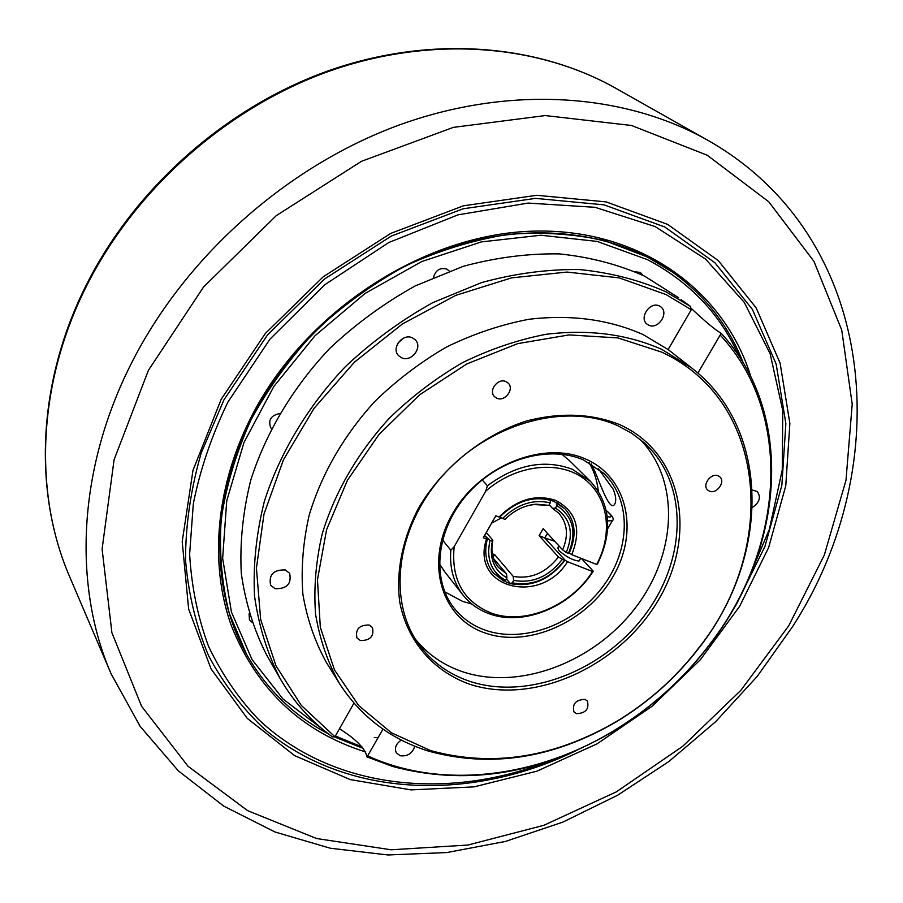 <?xml version="1.0" encoding="UTF-8"?>
<svg xmlns="http://www.w3.org/2000/svg" width="903" height="903" viewBox="0 0 903 903"><rect width="100%" height="100%" fill="white"/><g stroke="black" fill="none" stroke-linecap="round" stroke-linejoin="round"><path stroke-width="1.35" d="M591.341 463.905L594.84 471.343C600.258 483.715 610.326 513.83 615.011 503.592C616.399 500.228 615.767 495.397 613.137 489.11L598.328 468.623M353.953 703.155L334.923 736.769L332.372 736.848C311.061 721.35 293.633 701.902 280.077 678.48C267.243 653.309 258.721 625.79 254.522 595.912C252.998 565.075 256.305 533.492 264.41 501.142C279.964 452.73 307.833 406.248 345.522 366.505C372.217 341.447 401.316 320.147 432.842 302.607L481.592 282.583C514.834 273.474 547.489 269.139 579.579 269.557C610.767 272.672 639.64 280.133 666.211 291.962L690.513 306.456L691.28 309.706L668.118 349.563L691.642 367.939L661.831 349.405C627.348 334.178 588.767 329.132 546.101 334.291C517.825 339.776 490.002 349.213 462.629 362.588C436.002 378.064 411.508 396.665 389.148 418.405C357.306 453.464 334.99 491.932 322.224 533.842C315.869 561.339 313.646 588.09 315.553 614.108C319.752 639.256 327.665 662.294 339.268 683.232C360.748 716.621 390.581 739.275 428.767 751.183C490.803 768.148 553.155 758.452 615.801 722.095C648.535 702.432 676.482 677.431 699.644 647.079C769.48 557.93 772.042 429.918 691.642 367.939M681.088 299.661L690.513 306.456M249.093 613.803L249.442 619.74L251.745 622.054M279.603 413.563C270.923 415.448 267.965 420.155 270.753 427.672L271.419 428.485M449.288 271.058L446.737 269.06C440.032 267.378 435.641 270.132 433.542 277.334M643.128 275.426L640.216 272.379L635.486 271.859M412.434 337.869C402.704 332.891 390.807 348.253 398.607 355.68L401.542 357.746C411.373 362.656 423.168 347.147 415.188 339.776L412.434 337.869M285.314 569.951C273.53 569.601 268.62 574.669 270.607 585.189L275.054 588.688C286.917 588.959 291.771 583.835 289.637 573.315L285.314 569.951M401.304 740.042C395.875 743.88 394.227 748.169 396.361 752.899L400.21 755.743C407.648 756.59 412.502 753.407 414.759 746.194M752.413 507.418C759.581 502.463 761.184 497.158 757.245 491.514L752.312 490.002M659.506 306.061C650.149 300.778 638.444 318.195 647.225 324.267L648.535 325.08C657.96 330.306 669.597 312.799 660.669 306.783L659.506 306.061M506.052 381.653C498.004 377.533 487.947 390.83 494.607 396.744L496.74 398.189C504.845 402.264 514.845 388.877 508.062 383.007L506.052 381.653M369.113 625.023C359.247 624.944 355.195 629.267 356.956 637.981L360.376 640.554C370.275 640.566 374.305 636.22 372.442 627.506L369.113 625.023M584.975 699.373C575.753 699.746 572.084 703.945 573.981 711.982L576.453 713.675C585.697 713.257 589.343 709.036 587.379 701.01L584.975 699.373M718.336 475.926C711.192 472.246 701.597 485.261 707.839 490.148L709.295 491.074C716.474 494.709 726.023 481.649 719.714 476.795L718.336 475.926M493.41 558.347L506.515 573.856L506.955 577.886L505.556 580.302L503.705 581.126L493.354 572.976L506.955 582.537C529.169 588.508 548.539 581.058 565.052 560.153L544.735 537.906L547.5 533.413M506.38 578.868L510.387 583.631C531.709 587.503 549.927 579.681 565.052 560.153L567.547 561.745C540.22 606.015 470.17 588.034 486.48 539.035L487.439 538.775L484.595 535.445L490.024 540.412L492.428 541.337L492.857 540.242L492.519 541.845C490.803 551.902 492.767 560.413 498.422 567.377L506.515 573.856M492.857 540.242L486.254 532.556M550.243 502.881C533.176 498.941 517.295 504.122 502.599 518.446L500.002 516.798C515.489 501.436 532.307 495.882 550.435 500.138L550.243 502.881L548.821 505.353L534.158 504.585L529.429 505.24M568.438 553.347L569.206 553.042C576.87 535.795 575.471 521.065 565.007 508.863L553.855 501.334C534.937 495.092 516.99 500.251 500.002 516.798L499.054 517.035C516.877 499.382 535.784 493.851 555.774 500.42C576.52 511.629 581.825 529.7 571.701 554.634L569.206 553.042C576.87 535.795 575.471 521.065 565.007 508.863L557.072 502.858L556.891 505.601C573.202 516.482 577.051 532.398 568.438 553.347L566.237 552.478C574.139 533.018 570.538 518.209 555.469 508.062L556.891 505.601M487.439 538.775C483.94 552.196 485.916 563.596 493.354 572.976C485.916 563.596 483.94 552.196 487.439 538.775M583.417 459.909C548.448 444.615 497.621 459.288 467.054 494.573C436.273 529.711 431.228 578.823 453.814 607.708C461.907 618.058 472.303 625.519 485.013 630.091C522.95 643.636 573.789 624.774 602.03 587.74C630.508 550.864 632.19 500.657 603.904 473.42L583.417 459.909M444.773 591.849L462.517 601.342L471.897 604.073M585.392 458.938C543.042 439.998 478.929 466.14 452.042 514.62C424.5 562.84 441.409 618.171 484.776 632.879C527.792 648.298 586.25 622.381 612.55 577.412C639.437 532.714 628.183 477.156 585.392 458.938M617.618 425.629C566.316 402.207 490.148 422.706 443.249 474.989C396.067 527.059 386.992 600.472 418.857 644.29C431.6 661.764 448.43 674.067 469.357 681.201C527.318 700.66 603.486 670.794 645.16 614.616C687.183 558.697 688.775 482.868 644.132 442.73L631.671 433.226L617.618 425.629M415.628 639.459C427.943 654.483 443.52 665.218 462.347 671.651C518.988 690.795 593.158 662.678 634.854 608.554C676.844 554.656 680.806 480.61 639.685 438.982M619.661 424.602C591.646 413.495 560.718 412.253 526.889 420.866C482.868 434.794 442.425 467.314 418.586 508.05C402.332 539.114 395.875 571.971 399.736 602.041C407.253 641.254 433.293 671.053 469.12 684.034C533.346 705.649 618.623 666.978 657.745 601.105C697.692 535.626 683.063 452.934 619.661 424.602M430.517 750.562C492.033 767.415 553.878 757.809 616.06 721.734C648.535 702.218 676.268 677.408 699.261 647.293C777.776 548.539 768.239 401.688 661.718 352.125L617.923 337.925L569.014 334.911L517.656 343.637L466.84 363.943L419.658 394.792L379.034 434.411L347.395 480.351L326.559 529.79L317.472 579.715L320.317 627.269L334.482 669.902L358.728 705.582L391.394 732.784L430.517 750.562M668.118 349.563L643.071 334.561C608.994 319.436 570.944 314.334 528.91 319.278C501.086 324.583 473.714 333.783 446.804 346.865C420.651 362.013 396.609 380.253 374.677 401.587C343.456 436.014 321.626 473.849 309.187 515.116C303.036 542.206 300.936 568.585 302.889 594.264C307.11 619.097 314.966 641.886 326.468 662.61L339.268 683.232M678.695 297.787L644.765 276.239C618.544 264.511 590.088 257.073 559.397 253.901C527.849 253.382 495.758 257.536 463.137 266.351L415.335 285.867C384.452 302.968 355.951 323.793 329.843 348.321C293.001 387.229 265.809 432.808 250.695 480.351C242.839 512.148 239.713 543.222 241.304 573.586C245.526 603.035 253.991 630.192 266.69 655.07L280.077 678.48M339.46 728.732C356.222 739.354 365.388 748.734 366.945 756.883L392.681 766.489C464.842 785.666 536.924 774.774 608.927 733.834C649.517 710.006 683.898 679.237 712.072 641.548C784.628 545.999 794.73 412.558 721.023 333.173C715.526 330.171 705.48 321.795 690.863 308.047M739.026 356.188C720.459 314.334 689.948 282.154 647.496 259.658L597.154 241.428L540.897 235.231L481.401 241.902L421.746 261.531L365.218 293.351L314.989 335.769L273.846 386.45L243.968 442.526L226.721 500.86L222.646 558.314L231.416 612.031L252.039 659.551L282.978 698.99L322.348 729.014M743.237 362.837C728.958 326.243 705.525 296.105 672.927 272.435L647.609 257.095L605.078 240.751C574.229 233.854 541.834 231.755 507.881 234.441C473.567 239.972 439.659 250.323 406.192 265.505C373.56 283.282 343.411 305 315.734 330.656C290.021 358.152 268.417 387.94 250.921 419.997C236.101 452.798 226.201 485.87 221.201 519.214C219.079 552.117 221.754 583.44 229.227 613.148L246.417 654.043C266.34 689.068 293.701 715.695 328.478 733.936C293.701 715.695 266.34 689.068 246.417 654.043C209.383 588.632 210.264 495.25 254.928 412.231C295.71 335.814 370.964 272.819 452.324 246.688C533.82 220.829 616.32 232.319 672.927 272.435C705.525 296.105 728.958 326.243 743.237 362.837M691.28 309.706L666.109 294.604L619.277 277.887L567.005 272.063L511.629 277.853L455.834 295.337L402.478 323.929L354.348 362.261L313.984 408.404L283.407 459.909L264.003 514.067L256.429 568.1L260.651 619.435L275.979 665.804L301.252 705.367L334.923 736.769M510.387 583.631L512.238 582.819C532.522 586.442 549.871 578.992 564.285 560.47L565.052 560.153L544.735 537.906L539.102 535.671L558.472 556.982L564.285 560.47M512.238 582.819L513.638 580.403C532.477 583.688 548.629 576.757 562.084 559.612M513.638 580.403L513.186 576.385C530.772 579.387 545.875 572.92 558.472 556.982M566.237 552.478L562.614 549.859C568.732 535.558 567.49 523.368 558.878 513.288L552.512 508.344L555.469 508.062M490.024 540.412C486.028 558.731 491.209 572.028 505.556 580.302M492.428 541.337L491.887 543.798C489.607 559.454 494.63 570.809 506.955 577.886M334.099 736.78L363.277 748.429L334.099 736.78M335.352 735.99L362.013 746.916M374.26 737.514L378.052 737.695M366.945 756.883L367.668 755.845C439.716 789.109 532.657 778.363 609.186 733.484C649.528 709.803 683.695 679.225 711.699 641.762C783.928 546.642 793.805 413.777 720.176 335.081L721.023 333.173M367.668 755.845L382.974 729.093M697.872 373.108L720.176 335.081M598.283 490.984C597.154 480.689 594.106 471.253 589.151 462.675M548.821 505.353L536.168 504.179C524.485 505.274 514.089 510.353 504.991 519.394L502.599 518.446M549.137 504.788L552.512 508.344M562.614 549.859L543.143 528.684L539.102 535.671M513.186 576.385L494.652 554.555L492.304 553.866M491.627 523.142L501.571 517.791M397.828 343.332L402.896 338.467M493.083 557.286L494.652 554.555M482.168 479.933L487.428 485.769C516.166 464.469 544.475 458.972 572.355 469.289L590.449 481.31L569.285 460.451L561.756 454.22M490.803 612.889C524.158 625.644 570.741 606.319 592.537 571.497L593.248 571.181C570.944 606.884 523.198 626.727 488.986 613.656C478.511 609.83 469.91 603.678 463.149 595.212C453.554 582.774 449.446 567.773 450.834 550.22L454.164 546.721C451.037 579.308 463.25 601.364 490.803 612.889M557.986 547.726L558.867 550.514C566.249 556.88 572.931 560.391 578.925 561.045L579.512 560.3M590.449 481.31C610.755 504.246 613.069 531.856 597.38 564.149L596.68 564.465C613.645 532.781 608.17 495.431 582.582 477.721C557.174 459.841 514.879 465.327 485.679 491.221L454.164 546.721M571.701 554.634L596.68 564.465M593.248 571.181L581.408 558.449M442.515 539.96L450.834 550.22M439.411 563.698L444.761 571.859L463.149 595.212M485.679 491.221L487.428 485.769M554.735 541.281L544.735 537.906M486.48 539.035L483.263 537.793L495.837 515.76L499.054 517.035M567.547 561.745L592.537 571.497M750.89 376.811C724.533 290.371 639.448 227.579 531.912 231.179C424.636 234.588 308.025 309.402 253.619 412.332C215.704 484.019 208.853 563.212 231.416 625.937C257.197 689.926 301.963 731.949 365.704 751.996M744.919 586.815L769.333 529.451L782.269 469.921L782.754 410.526L770.146 353.773L744.264 302.358L705.536 259.059L655.138 226.574L595.054 207.306L528.142 203.073L458.002 214.858L388.775 242.523L324.764 284.761L270.02 339.088L227.917 402.072C211.72 435.528 200.184 469.436 193.31 503.784L189.63 554.205C191.549 586.916 197.87 617.641 208.57 646.39C221.562 673.627 238.053 697.816 258.044 718.957C331.909 789.482 448.565 801.322 550.898 760.416M731.712 611.839L736.351 604.423L764.976 546.326L781.863 485.25L785.858 423.609L776.151 364.044L752.402 309.424L714.928 262.762L664.811 227.014L604.028 204.846L535.535 198.378L463.137 208.785L391.281 236.078L324.64 278.948L267.627 334.776L223.944 399.86L201.177 453.125C190.736 489.403 185.521 525.117 185.533 560.244C188.49 594.479 196.211 626.4 208.695 655.996C223.628 683.864 242.252 708.268 264.579 729.195C346.808 798.523 472.404 801.943 577.231 750.066M739.67 606.274L768.645 547.545L785.768 485.803L789.865 423.451L780.124 363.187L756.183 307.9L718.336 260.64L667.656 224.395L606.161 201.9L536.811 195.285L463.487 205.794L390.683 233.425L323.15 276.849L265.392 333.41L221.145 399.374L192.994 470.305L182.203 541.642L188.648 609.051L211.054 668.909L247.287 718.404L294.66 755.642L350.217 779.582L410.978 789.899L474.098 786.863L536.913 771.185L596.985 743.88L652.113 706.259L700.276 659.822L739.67 606.274M607.279 516.674C612.81 517.837 612.482 515.827 606.285 510.658M612.392 520.67L607.64 520.918M132.922 360.331C77.511 467.461 72.624 585.336 111.092 673.785L140.191 726.418L178.32 770.835L223.854 806.187L275.065 832.024L330.317 848.233L388.076 854.972L446.906 852.545L505.545 841.415L562.783 822.136L617.539 795.295L668.818 761.579L715.673 721.689L757.222 676.392L792.642 626.535C896.408 466.445 879.894 237.67 707.534 140.123C624.662 93.314 510.06 84.735 398.844 125.145C287.843 165.904 187.158 254.928 132.922 360.331M148.397 370.343L114.094 459.729L102.095 549.047L111.916 632.743L141.568 706.236L188.005 766.229L247.58 810.634L316.513 838.515L391.101 849.791L467.935 845.039L543.933 825.274L616.365 791.829L682.758 746.273L740.889 690.298L788.714 625.847L824.326 555.018L845.998 480.227L852.206 404.205L841.743 330.08L813.919 261.328L768.735 201.741L707.207 155.226L631.524 125.483L545.265 115.561L453.306 127.391L361.527 161.287L276.273 215.648L203.559 287.007L148.397 370.343M86.722 284.152C135.461 187.553 226.36 107.265 328.026 70.908C429.873 34.946 536.766 43.683 616.015 88.381C537.533 44.089 431.024 35.206 328.94 71.292C227.071 107.739 135.71 188.49 86.891 285.314C37.046 383.685 33.422 493.32 69.813 577.096L111.092 673.785M492.519 541.845L491.887 543.798M534.158 504.585L536.168 504.179M607.64 528.786L612.155 521.076C614.593 519.214 612.629 515.692 606.263 510.522M579.116 560.966L580.742 558.189M557.602 548.392L559.025 545.954M69.813 577.096C33.084 492.474 36.921 382.466 86.632 284.31M616.015 88.381L707.534 140.123"/></g></svg>
